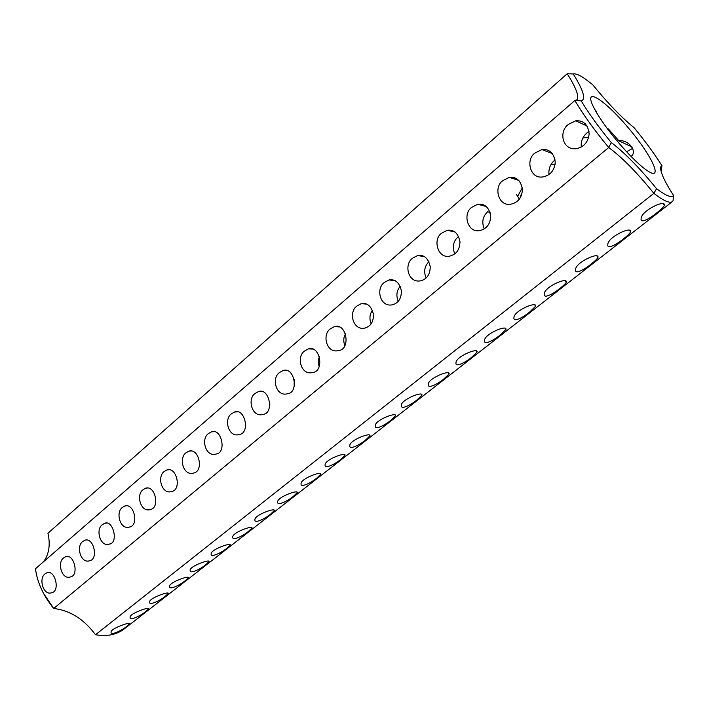 <?xml version="1.0" encoding="UTF-8"?>
<svg xmlns="http://www.w3.org/2000/svg" width="709" height="709" viewBox="0 0 709 709"><rect width="100%" height="100%" fill="white"/><g stroke="black" fill="none" stroke-linecap="round" stroke-linejoin="round"><path stroke-width="1.06" d="M43.736 561.581C49.116 553.88 50.516 544.441 47.928 533.257L567.227 73.745L570.967 73.869M573.218 73.949C583.489 90.468 586.148 99.446 581.185 100.873L574.866 100.501C583.161 114.592 594.443 130.261 608.721 147.507C622.139 157.416 637.187 172.704 653.858 193.362L95.493 634.741C107.032 636.691 116.595 634.759 124.164 628.972L672.345 201.613L673.027 200.807L673.55 195.507C668.853 188.195 665.388 182.027 663.172 177.011C660.292 170.364 659.857 166.544 661.869 165.56C654.327 153.649 645.048 141.002 634.032 127.629C622.006 117.995 608.154 103.62 592.476 84.495L584.641 78.531C579.324 74.924 575.513 73.39 573.218 73.949L567.227 73.745C576.24 88.013 579.448 96.716 576.851 99.872L574.866 100.501L35.45 568.778C37.329 582.665 43.417 595.897 53.716 608.473L43.453 593.273M512.837 178.508L513.272 177.321M514.761 179.129L514.043 177.498M555.058 164.55L551.159 164.355M588.647 137.395L582.895 138.016M593.894 107.812L597.013 113.387M673.55 195.507C671.503 198.006 665.848 195.746 656.569 188.709C639.943 168.308 624.851 152.922 611.291 142.562L608.721 147.507L53.716 608.473C69.952 610.352 83.884 619.108 95.493 634.741M45.314 573.732C38.348 577.72 42.957 596.127 51.854 592.689C60.309 591.235 55.16 569.628 47.069 572.686L45.314 573.732M63.925 557.744C56.826 561.829 61.479 580.343 70.581 576.887C79.266 575.407 74.135 553.552 65.777 556.645L63.925 557.744M83.015 541.348C75.783 545.531 80.48 564.16 89.786 560.686C98.719 559.171 93.606 537.059 84.974 540.196L83.015 541.348M102.601 524.527C95.236 528.817 99.96 547.552 109.478 544.06C118.846 543.014 113.077 519.387 104.666 523.313L102.601 524.527M122.701 507.263C115.195 511.659 119.954 530.5 129.694 527C139.159 525.44 134.125 502.77 124.89 505.987L122.701 507.263M143.342 489.538C135.685 494.049 140.479 512.997 150.45 509.487C160.19 507.901 155.209 484.947 145.655 488.191L143.342 489.538M164.532 471.334C156.733 475.961 161.546 495.006 171.755 491.497C181.779 489.892 176.878 466.637 166.987 469.916L164.532 471.334M186.307 452.626C178.358 457.376 183.188 476.519 193.637 473.018C203.97 471.396 199.158 447.831 188.913 451.137L186.307 452.626M208.694 433.403C200.585 438.277 205.433 457.518 216.13 454.026C226.933 452.971 221.536 427.749 211.459 431.834L208.694 433.403M231.701 413.639C223.441 418.638 228.289 437.976 239.243 434.493C250.366 433.456 245.11 407.879 234.644 411.982L231.701 413.639M255.364 393.318C246.945 398.44 251.792 417.867 263.012 414.411C274.463 413.391 269.385 387.451 258.501 391.563L255.364 393.318M442.053 232.96C432.215 238.658 437.648 259.645 450.215 255.976C456.587 254.168 459.84 249.4 459.973 241.645C458.156 233.172 453.902 229.388 447.202 230.292L442.053 232.96M279.718 372.402C271.139 377.658 275.969 397.164 287.464 393.743C299.26 392.751 294.377 366.429 283.068 370.541L279.718 372.402M304.79 350.866C296.043 356.264 300.846 375.85 312.625 372.464C324.775 371.507 320.14 344.804 308.371 348.899L304.79 350.866M330.598 328.692C321.7 334.231 326.459 353.888 338.53 350.556C351.044 349.643 346.692 322.533 334.435 326.61L330.598 328.692M357.203 305.845C348.128 311.535 352.834 331.245 365.206 327.983C370.904 326.184 373.643 321.585 373.413 314.184C371.339 306.111 367.306 302.592 361.315 303.629L357.203 305.845M384.615 282.297C375.38 288.138 380.015 307.901 392.689 304.719C398.591 302.92 401.48 298.267 401.374 290.77C399.38 282.545 395.267 278.938 389.037 279.949L384.615 282.297M412.886 258.014C403.483 264.005 408.029 283.813 421.013 280.729C427.119 278.929 430.186 274.232 430.221 266.637C428.316 258.253 424.133 254.549 417.654 255.515L412.886 258.014M472.167 207.099C462.171 212.93 467.444 233.961 480.339 230.425C486.941 228.644 490.389 223.831 490.699 215.97C489.033 207.32 484.708 203.421 477.724 204.263L472.167 207.099M503.266 180.387C493.109 186.361 498.205 207.409 511.419 204.041C518.27 202.295 521.939 197.439 522.444 189.471C520.938 180.644 516.56 176.603 509.292 177.356L503.266 180.387M535.392 152.79C525.094 158.905 529.969 179.953 543.519 176.78C550.609 175.079 554.518 170.187 555.236 162.104C553.942 153.091 549.51 148.908 541.942 149.555L535.392 152.79M568.618 124.261C558.4 131.076 562.14 150.84 576.665 148.589C583.994 146.958 588.151 142.075 589.144 133.939C588.133 124.66 583.667 120.273 575.743 120.796L568.618 124.261M611.291 142.562C598.821 127.363 588.789 113.467 581.185 100.873M605.477 126.069C617.964 143.422 636 162.786 646.191 169.894C664.28 182.878 653.113 157.425 629.627 129.428C606.408 101.21 583.427 85.567 592.875 105.73C595.436 111.18 599.637 117.96 605.477 126.069M661.027 171.064L661.47 170.878L661.063 171.197M632.809 148.287L626.596 151.744M490.079 212.425L487.632 211.796C482.687 216.387 481.553 222.094 484.229 228.901M485.009 206.195L484.655 205.291M269.757 402.251L269.801 404.83M294.208 379.306L294.173 386.405M319.467 356.707C318.119 359.738 318.022 362.973 319.165 366.429M345.522 333.779C343.475 337.342 343.236 341.259 344.813 345.54M372.429 310.347C369.619 314.309 369.203 318.802 371.161 323.836M400.213 286.347C396.615 290.584 395.959 295.582 398.245 301.334M428.918 261.727C424.496 266.132 423.557 271.574 426.1 278.034M458.608 236.434L458.599 236.434C453.317 240.918 452.032 246.741 454.744 253.902M607.755 129.162L608.393 128.949L607.905 129.357M585.138 123.561L583.915 124.598M551.336 152.355L550.654 152.94M521.664 194.78L520.858 195.099L520.379 197.616M522.294 187.761L517.712 196.296L516.586 194.647L519.316 199.176M631.09 156.45C637.976 151.318 628.041 139.256 618.868 140.772L608.393 128.949M555.076 159.915L554.801 160.145C550.388 163.823 548.447 168.618 548.979 174.52M589.011 131.36L587.229 132.689C582.771 136.403 580.768 141.197 581.22 147.055M661.47 170.878L661.869 165.56M672.345 201.613C669.695 203.563 663.535 200.807 653.858 193.362L656.569 188.709M618.868 140.772L617.167 141.029M559.897 288.421C553.88 293.499 543.386 299.331 544.255 294.084C543.945 287.039 567.971 276.537 566.296 282.226C565.321 283.857 563.185 285.922 559.897 288.421M127.062 626.047C123.206 629.743 110.427 636.159 111.091 632.242C109.948 628.715 130.802 621.465 129.437 623.796L127.062 626.047M146.098 611.193C142.146 614.96 129.455 621.341 130.119 617.362C128.994 613.693 149.971 606.39 148.598 608.836L146.098 611.193M165.605 595.977C161.555 599.814 148.952 606.16 149.626 602.118C148.518 598.299 169.619 590.934 168.228 593.504L165.605 595.977M185.598 580.379C181.451 584.278 168.955 590.597 169.628 586.485C168.538 582.523 189.764 575.07 188.364 577.773L185.598 580.379M206.106 564.382C201.852 568.352 189.454 574.636 190.136 570.453C189.073 566.331 210.431 558.807 209.013 561.634L206.106 564.382M227.146 547.977C222.777 552.019 210.493 558.267 211.176 554.013C210.148 549.732 231.63 542.11 230.195 545.079L227.146 547.977M248.726 531.138C244.251 535.251 232.082 541.472 232.774 537.138C231.772 532.689 253.397 524.961 251.943 528.081L248.726 531.138M270.882 513.857C266.3 518.04 254.247 524.226 254.939 519.821C253.973 515.195 275.739 507.352 274.277 510.631L270.882 513.857M293.641 496.105C288.935 500.368 277.006 506.518 277.706 502.043C276.767 497.239 298.693 489.254 297.213 492.702L293.641 496.105M317.003 477.884C312.182 482.217 300.377 488.333 301.086 483.786C300.199 478.788 322.276 470.652 320.787 474.277L317.003 477.884M341.02 459.148C336.075 463.562 324.403 469.65 325.121 465.015C324.27 459.822 346.524 451.527 345.008 455.338L341.02 459.148M365.702 439.899C360.633 444.383 349.094 450.437 349.829 445.731C349.032 440.333 371.454 431.852 369.93 435.858L365.702 439.899M391.084 420.091C385.891 424.664 374.494 430.682 375.238 425.905C374.485 420.295 397.102 411.601 395.56 415.82L391.084 420.091M417.202 399.725C411.876 404.378 400.62 410.369 401.383 405.504C400.691 399.672 423.503 390.756 421.935 395.188L417.202 399.725M444.073 378.766C438.614 383.498 427.509 389.454 428.28 384.508C427.66 378.455 450.685 369.283 449.098 373.944L444.073 378.766M471.751 357.176C466.15 361.998 455.196 367.918 455.984 362.902C455.426 356.618 478.681 347.153 477.077 352.054L471.751 357.176M500.253 334.949C494.519 339.85 483.706 345.744 484.522 340.648C484.043 334.116 507.529 324.341 505.907 329.499L500.253 334.949M529.623 312.04C523.747 317.029 513.086 322.887 513.936 317.721C513.529 310.932 537.28 300.82 535.632 306.235L529.623 312.04M591.129 264.058C584.969 269.225 574.627 275.03 575.531 269.712C575.318 262.392 599.637 251.473 597.953 257.456C596.889 259.21 594.612 261.408 591.129 264.058M656.64 212.957C650.171 218.31 640.147 224.062 641.131 218.611C641.14 210.715 666.132 198.83 664.395 205.424C663.145 207.48 660.558 209.988 656.64 212.957M623.362 238.915C617.052 244.171 606.869 249.958 607.808 244.561C607.693 236.966 632.339 225.586 630.629 231.87C629.477 233.766 627.057 236.115 623.362 238.915M512.988 177.835L512.563 177.215M596.659 111.978L594.541 109.053M48.496 572.429L47.069 572.686M67.328 556.388L65.777 556.645M86.666 539.93L84.974 540.196M106.527 523.047L104.666 523.313M126.92 505.721L124.89 505.987M147.889 487.943L145.655 488.191M169.451 469.677L166.987 469.916M191.625 450.924L188.913 451.137M214.455 431.648L211.459 431.834M237.967 411.849L234.644 411.982M262.188 391.492L258.501 391.563M455.054 231.985L447.202 230.292M287.172 370.568L283.068 370.541M312.935 349.05L308.371 348.899M339.522 326.929L334.435 326.61M366.987 304.17L361.315 303.629M395.374 280.773L389.037 279.949M424.709 256.72L417.654 255.515M486.445 206.576L477.724 204.263M518.917 180.467L509.292 177.356M552.488 153.658L541.942 149.555M587.203 126.122L575.743 120.796M632.242 147.073L618.727 140.781M566.296 282.226L565.241 280.658M148.598 608.836L148.367 608.375M168.228 593.504L167.98 592.999M188.364 577.773L188.089 577.232M209.013 561.634L208.712 561.058M230.195 545.079L229.876 544.45M251.943 528.081L251.589 527.407M274.277 510.631L273.887 509.904M297.213 492.702L296.787 491.922M320.787 474.277L320.308 473.435M345.008 455.338L344.494 454.434M369.93 435.858L369.362 434.883M395.56 415.82L394.931 414.765M421.935 395.188L421.252 394.062M449.098 373.944L448.345 372.73M477.077 352.054L476.253 350.76M505.907 329.499L505.012 328.107M535.632 306.235L534.657 304.755M597.953 257.456L596.792 255.781M664.395 205.424L663.03 203.545M630.629 231.87L629.37 230.088"/></g></svg>
